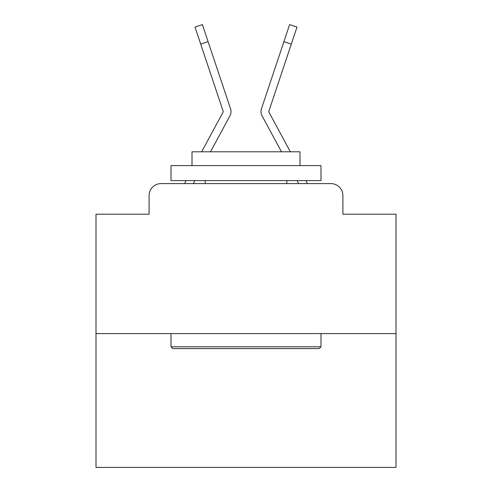 <?xml version="1.0" encoding="UTF-8"?>
<svg xmlns="http://www.w3.org/2000/svg" width="492" height="492" viewBox="0 0 492 492"><rect width="100%" height="100%" fill="white"/><g stroke="black" fill="none" stroke-linecap="round" stroke-linejoin="round"><path stroke-width="0.74" d="M149.101 195.601L149.101 214.198L149.101 195.601A11.999 11.999 0 0 1 161.099 183.602L184.605 183.602A30 30 0 0 1 185.705 181.345L186.105 180.601M395.998 333.601L96.001 333.601L96.001 467.4L395.998 467.4L395.998 214.198L342.899 214.198L342.899 195.601A11.999 11.999 0 0 0 330.901 183.602L161.099 183.602M96.001 333.601L96.001 214.198L149.101 214.198M194.967 180.601L193.35 183.602L194.967 180.601L193.35 183.602L194.967 180.601L193.35 183.602L194.967 180.601L193.35 183.602L194.967 180.601L193.35 183.602L194.967 180.601L193.35 183.602L194.967 180.601L193.35 183.602L194.967 180.601L193.35 183.602L194.967 180.601L193.35 183.602L194.967 180.601L193.35 183.602L194.967 180.601L193.35 183.602L194.967 180.601L193.35 183.602L194.967 180.601L193.35 183.602L194.967 180.601L193.35 183.602L194.967 180.601L193.35 183.602L194.967 180.601L193.35 183.602L194.967 180.601L193.35 183.602L194.967 180.601L193.35 183.602L194.967 180.601L193.35 183.602L194.967 180.601L193.35 183.602L194.967 180.601L193.35 183.602L194.967 180.601L193.35 183.602L199.198 183.602M292.802 183.602L298.65 183.602L297.033 180.601M305.895 180.601L306.295 181.345A30 30 0 0 1 307.395 183.602L330.901 183.602M342.899 214.198L342.899 195.601M222.968 128.744L229.918 115.878A8.997 8.997 0 0 0 230.533 108.744L208.104 41.672L200.711 44.145L194.998 27.072L202.397 24.6L208.104 41.672M210.521 151.8L229.918 115.878M269.032 128.744L262.082 115.878A8.997 8.997 0 0 1 261.467 108.744L289.603 24.6L297.002 27.072L291.289 44.145L283.896 41.672M281.479 151.8L262.082 115.878M201.658 151.8L223.054 112.17A1.199 1.199 0 0 0 223.14 111.217L200.711 44.145M319.197 348.6L172.803 348.6L171.001 346.798L320.999 346.798L319.197 348.6M171.001 165.601L320.999 165.601L320.999 180.601L171.001 180.601L171.001 165.601M299.997 165.601L299.997 151.8L192.003 151.8L192.003 165.601M171.001 333.601L171.001 346.798M320.999 333.601L320.999 346.798M205.201 180.601L205.201 183.602M286.799 180.601L286.799 183.602M223.202 111.598A1.199 1.199 0 0 0 223.14 111.217A1.199 1.199 0 0 1 223.202 111.598A1.199 1.199 0 0 0 223.14 111.217A1.199 1.199 0 0 1 223.202 111.598A1.199 1.199 0 0 0 223.14 111.217A1.199 1.199 0 0 1 223.202 111.598A1.199 1.199 0 0 0 223.14 111.217A1.199 1.199 0 0 1 223.202 111.598A1.199 1.199 0 0 0 223.14 111.217A1.199 1.199 0 0 1 223.202 111.598A1.199 1.199 0 0 0 223.14 111.217A1.199 1.199 0 0 1 223.202 111.598A1.199 1.199 0 0 0 223.14 111.217A1.199 1.199 0 0 1 223.202 111.598A1.199 1.199 0 0 0 223.14 111.217A1.199 1.199 0 0 1 223.054 112.17M290.341 151.8L268.946 112.17A1.199 1.199 0 0 1 268.86 111.217L291.289 44.145M268.798 111.598A1.199 1.199 0 0 1 268.86 111.217A1.199 1.199 0 0 0 268.798 111.598A1.199 1.199 0 0 1 268.86 111.217A1.199 1.199 0 0 0 268.798 111.598A1.199 1.199 0 0 1 268.86 111.217A1.199 1.199 0 0 0 268.798 111.598A1.199 1.199 0 0 1 268.86 111.217A1.199 1.199 0 0 0 268.798 111.598A1.199 1.199 0 0 1 268.86 111.217A1.199 1.199 0 0 0 268.798 111.598A1.199 1.199 0 0 1 268.86 111.217A1.199 1.199 0 0 0 268.798 111.598A1.199 1.199 0 0 1 268.86 111.217A1.199 1.199 0 0 0 268.798 111.598A1.199 1.199 0 0 1 268.86 111.217A1.199 1.199 0 0 0 268.798 111.598A1.199 1.199 0 0 1 268.86 111.217A1.199 1.199 0 0 0 268.946 112.17A1.199 1.199 0 0 1 268.798 111.598A1.199 1.199 0 0 0 268.946 112.17A1.199 1.199 0 0 1 268.798 111.598A1.199 1.199 0 0 0 268.946 112.17A1.199 1.199 0 0 1 268.798 111.598A1.199 1.199 0 0 0 268.946 112.17A1.199 1.199 0 0 1 268.798 111.598A1.199 1.199 0 0 0 268.946 112.17A1.199 1.199 0 0 1 268.798 111.598A1.199 1.199 0 0 0 268.946 112.17M214.697 61.377L230.533 108.744M277.303 61.377L261.467 108.744M194.998 27.072L202.397 24.6M289.603 24.6L297.002 27.072"/></g></svg>
